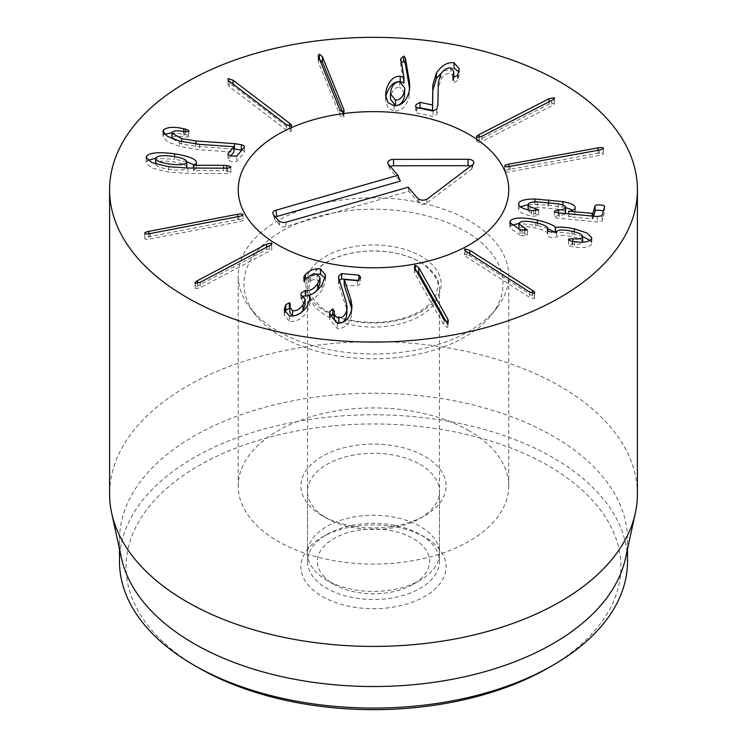 <?xml version="1.0" encoding="UTF-8"?>
<svg xmlns="http://www.w3.org/2000/svg" width="747" height="747" viewBox="0 0 747 747"><rect width="100%" height="100%" fill="white"/><g stroke="black" fill="none" stroke-linecap="round" stroke-linejoin="round"><path stroke-width="0.56" stroke-dasharray="3.73 2.8" d="M476.754 137.373L476.754 142.761L481.787 141.697L551.734 105.831C554.087 104.543 554.9 103.618 554.162 103.067L549.064 104.104L479.126 139.969C476.754 141.248 475.96 142.182 476.754 142.761L476.455 136.897M554.414 98.109L554.414 103.497L554.162 98.716M504.711 166.17L504.711 171.558C505.149 172.202 506.933 172.268 510.061 171.763L599.234 155.441C602.297 154.816 603.679 154.162 603.399 153.49C602.932 152.799 601.139 152.715 598.02 153.238L508.847 169.56C505.775 170.167 504.402 170.839 504.711 171.558L504.655 165.965M603.445 148.27L603.445 153.658L603.399 148.457M531.481 210.561L531.481 215.939L533.638 216.238L538.68 215.416L538.699 209.898M538.68 210.028L538.68 215.416L535.468 213.819C530.305 212.727 527.877 211.336 528.176 209.655C528.717 208.114 531.752 207.302 537.298 207.246L558.298 209.235C563.658 210.224 566.067 211.485 565.535 213.016C565.143 214.333 562.79 215.155 558.467 215.472L554.321 216.761L554.321 211.373M535.468 210.943L535.468 213.819M528.12 209.86L528.176 204.267M537.298 201.858L537.298 207.246M558.298 203.847L558.298 209.235M554.339 211.504L554.339 216.621C554.19 217.452 555.824 218.04 559.242 218.367L597.226 221.887L602.073 221.131L604.622 211.896L603.408 210.943M593.669 216.163L592.95 218.759L592.175 218.88L568.672 216.658C572.127 216.322 574.294 215.295 575.162 213.577L573.052 210.178M568.654 213.847L568.654 216.705M568.672 211.27L568.672 216.658M575.162 208.189L575.162 213.577M562.883 204.977L562.883 207.031L548.709 205.238L534.936 204.398L528.12 204.715M565.582 207.582L562.883 207.031M534.936 201.923L534.936 204.398M518.642 204.445L518.586 209.309L518.586 203.922M520.398 206.76L518.642 208.777C518.446 211.961 522.723 214.352 531.481 215.939M520.052 229.777L520.024 235.156L522.106 235.725L527.326 235.529L527.41 229.899M520.024 229.768L520.024 235.156M522.106 230.337L522.106 235.725M527.326 230.141L527.326 235.529L518.978 229.338M524.805 230.674L524.805 233.54M519.258 222.951L519.258 228.339C521.35 226.192 526.812 226.08 535.636 228.012C544.768 230.179 548.765 232.513 547.607 235.006L547.355 230.151M518.978 229.264L519.258 228.339M547.607 230.636L547.607 235.006L547.878 230.86M547.458 230.468L547.458 235.23C547.112 236.052 548.345 236.78 551.155 237.434L556.58 237.079C558.289 235.006 563.453 234.866 572.062 236.65C579.952 238.489 583.388 240.506 582.371 242.719C580.905 244.241 577.692 244.708 572.744 244.101L568.495 244.82L568.495 239.432M556.58 231.691L556.58 237.079M572.062 231.262L572.062 236.65M582.371 242.131L582.371 242.719L582.604 242.131M572.744 241.393L572.744 244.101M568.588 239.731L568.588 244.54C568.243 245.305 569.41 246.006 572.09 246.641L574.62 247.061C582.987 248.228 588.599 247.425 591.428 244.652L591.857 243.233L590.177 240.413M574.62 241.673L574.62 247.061M591.428 239.264L591.428 244.652M574.238 231.794L574.238 234.194C565.759 232.532 559.512 232.074 555.488 232.821L555.002 232.448M582.623 236.575L574.238 234.194M537.438 223.054L537.438 225.473L519.034 223.456M547.859 228.507L537.438 225.473M510.257 224.025L509.79 227.882L520.052 235.109M511.368 225.286L510.257 226.322M464.951 250.254L464.951 254.307C464.111 254.811 464.737 255.773 466.838 257.211L529.483 297.315L534.292 298.697C535.188 298.165 534.581 297.185 532.462 295.765L469.807 255.661L464.951 254.307L464.597 254.83L464.597 249.442M534.292 293.31L534.292 298.697L534.684 292.74M416.303 270.741L415.295 270.675L414.352 271.917L414.968 273.766L443.933 325.122L447.341 327.513L448.359 326.252L446.417 322.041M339.045 280.116L339.045 285.503L346.206 307.596L347.094 312.563M339.129 280.396L338.531 282.777L339.045 285.503M334.329 311.443L334.329 316.158M329.772 316.13L329.576 319.314L337.485 328.717C344.292 328.661 348.896 324.59 351.305 316.504L351.8 308.735M329.866 316.597L329.651 315.271M337.485 323.33L337.485 328.717M344.218 285.009L357.449 286.026L360.437 283.468L360.586 282.469L358.56 280.48M344.255 279.481L344.255 284.868M305.336 278.864L303.712 282.926L304.673 284.224L308.091 282.749C310.948 280.088 313.936 279.014 317.055 279.509L320.033 282.973M305.262 278.874L305.262 280.004M304.29 278.678L304.29 281.208M304.673 278.836L304.673 284.224M308.091 277.361L308.091 282.749M317.055 274.121L317.055 279.509M315.505 291.834L309.566 295.728M303.422 296.176L301.555 297.997L300.854 299.874L305.149 304.571M302.208 295.737L302.208 301.125M300.948 312.741L292.88 316.102M290.163 305.121L290.312 309.417L289.808 308.278M289.808 312.62L290.163 310.509M289.36 315.916L289.36 321.303C296.064 322.2 302.059 318.866 307.334 311.294L310.117 303.301L309.734 300.854M284.747 312.498L284.28 315.327L289.36 321.303M307.334 305.906L307.334 311.294M309.566 300.462L309.65 300.331C313.292 299.631 317.456 296.176 322.153 289.976L325.617 280.629L325.216 278.108M309.65 294.944L309.65 300.331M322.153 284.598L322.153 289.976M316.812 274.074L305.336 280.022M271.656 244.138L271.656 248.349L266.651 249.461L197.666 285.942C195.35 287.259 194.565 288.183 195.312 288.725L200.373 287.651L269.359 251.169C271.693 249.872 272.459 248.928 271.656 248.349L271.964 243.457M195.042 282.898L195.312 288.725L195.312 283.337M242.934 214.856L242.934 219.814C242.476 219.17 240.693 219.114 237.574 219.655L148.849 236.762C145.805 237.415 144.432 238.078 144.741 238.751C145.226 239.442 147.019 239.507 150.119 238.956L238.844 221.85C241.897 221.205 243.261 220.533 242.934 219.814L242.999 214.641M144.685 233.185L144.685 238.573L144.741 233.363M399.785 81.825L399.785 87.212C395.415 87.203 392.446 90.07 390.896 95.812L390.466 99.164M404.79 93.534L399.785 87.212M394.145 105.654L394.145 111.042C401.326 111.322 406.303 106.69 409.085 97.147L409.608 88.697M401.26 62.832L400.812 65.783L403.94 82.917M400.812 60.395L400.812 65.783L400.7 59.601M385.797 97.726L385.592 100.574L387.992 108.016L394.145 111.042M437.882 104.944L438.33 87.857L440.833 79.434C443.821 74.961 447.173 72.954 450.899 73.393L453.803 76.81M418.367 107.941L416.21 109.912L415.584 111.676L416.714 112.984L433.111 116.411L436.827 114.375L437.882 110.332M450.899 68.005L450.899 73.393M453.102 77.081L452.775 81.544L453.709 82.777L457.584 80.629L459.312 74.317L458.901 71.889M453.774 77.408L453.102 80.144M457.584 75.242L457.584 80.629M458.07 74.186L458.07 79.574M454.036 68.126L442.98 71.282M433.111 111.032L433.111 116.411M319.445 59.555L318.147 61.067L318.511 62.636L339.82 115.225L342.948 117.765L344.096 116.261L342.789 112.386M291.078 126.243L291.078 131.631C291.984 131.173 291.498 130.183 289.621 128.652L233.083 85.625L228.498 84.019C227.527 84.495 227.994 85.503 229.889 87.025L286.428 130.053L291.078 131.631L291.507 125.645M228.498 80.359L228.012 84.672L228.012 79.285M233.951 148.98L195.807 146.337L181.577 143.994L171.922 138.475L172.258 137.569C173.976 135.945 177.926 135.767 184.117 137.028L188.72 136.962L188.888 131.192M172.258 132.182L172.258 137.569M184.117 131.64L184.117 137.028M185.433 131.874L185.433 134.507L171.959 132.761M188.72 131.575L188.72 136.962C189.243 136.178 188.141 135.356 185.433 134.507M183.669 131.556L183.669 134.115M163.518 133.115L162.93 136.813L167.524 141.743L179.56 146.468L199.552 149.764L233.951 152.08M164.583 134.301L163.518 135.198M233.727 146.627L233.727 152.014M230.767 155.834L227.919 159.372L227.919 153.985M228.078 154.386L228.078 158.999C227.602 159.811 228.713 160.614 231.402 161.408L236.752 161.445L244.418 152.416L244.568 146.627M244.418 147.028L244.418 152.416C244.848 151.548 243.811 150.763 241.318 150.063M155.759 158.009L155.759 163.397C155.292 165.909 159.933 167.926 169.681 169.438C179.476 170.727 185.153 170.195 186.731 167.842C187.273 165.292 182.688 163.266 172.987 161.782C163.145 160.465 157.412 160.997 155.759 163.397L155.656 163.92M223.614 168.178L223.614 170.708L193.706 170.643L196.452 167.944L194.257 164.947M226.733 168.187L226.733 170.914L223.614 170.708M193.706 168.047L193.706 170.643M193.482 168.047L193.482 170.568M196.321 163.294L196.321 168.682M174.602 156.637L174.602 159.186L155.675 158.289M186.834 161.735L174.602 159.186M146.384 158.532L146.197 162.986L152.024 168.075L168.617 172.109L187.87 173.407L227.359 173.575L230.804 172.809L230.851 167.225M147.915 160.39L146.384 162.052M227.359 168.196L227.359 173.575M230.804 167.421L230.804 172.809C231.028 172.043 229.665 171.408 226.733 170.914M424.819 537.177L420.15 534.488A65.979 38.088 0 0 0 326.85 534.488A65.979 38.088 0 0 0 307.521 561.417A65.979 38.088 0 0 0 373.5 599.514A65.979 38.088 0 0 0 439.479 561.417A65.979 38.088 0 0 0 420.15 534.488L424.819 537.177A72.571 41.897 180 0 1 424.819 596.433A72.571 41.897 180 0 1 322.181 596.433A72.571 41.897 180 0 1 322.181 537.177A72.571 41.897 180 0 1 424.819 537.177M420.15 464.457A65.979 38.088 180 0 1 439.479 491.386A65.979 38.088 180 0 1 420.15 518.325A65.979 38.088 180 0 1 326.85 518.325L326.85 518.325A65.979 38.088 180 0 1 307.521 491.386A65.979 38.088 180 0 1 348.251 456.193A65.979 38.088 180 0 1 420.15 464.457M548.447 667.809A247.416 142.845 0 0 0 548.447 465.801A247.416 142.845 0 0 0 198.553 465.801A247.416 142.845 0 0 0 198.543 667.809M322.181 515.626L326.85 518.325L322.181 515.626A72.571 41.897 0 0 0 424.819 515.626A72.571 41.897 0 0 0 424.819 456.37A72.571 41.897 0 0 0 322.181 456.37A72.571 41.897 0 0 0 322.181 515.626L322.181 515.626M469.135 430.786A135.254 78.09 0 0 0 321.742 413.857A135.254 78.09 0 0 0 238.246 485.998A135.254 78.09 0 0 0 373.5 564.088A135.254 78.09 0 0 0 508.754 485.998A135.254 78.09 0 0 0 469.135 430.786M119.492 561.417A254.008 146.655 180 0 1 276.297 425.93A254.008 146.655 180 0 1 553.116 457.724A254.008 146.655 180 0 1 627.508 561.417M121.472 558.158A254.008 146.655 180 0 1 119.492 539.876A254.008 146.655 180 0 1 276.297 404.379A254.008 146.655 180 0 1 553.116 436.173A254.008 146.655 180 0 1 627.508 539.876A254.008 146.655 180 0 1 625.528 558.158M637.406 494.047A263.906 152.369 0 0 0 560.11 386.302A263.906 152.369 0 0 0 272.506 353.275A263.906 152.369 0 0 0 109.594 494.047M390.476 166.618A4.006 2.316 0 0 0 389.626 168.533A4.006 2.316 0 0 0 389.962 169.121L400.289 181.129M275.512 217.106A4.006 2.316 0 0 0 274.663 219.02A4.006 2.316 0 0 0 275.008 219.609L280.134 225.575A4.006 2.316 0 0 0 285.503 226.621L408.982 191.241L419.3 203.24A4.006 2.316 0 0 0 426.07 203.614L471.245 169.41A4.006 2.316 0 0 0 471.992 168.448A4.006 2.316 0 0 0 470.573 166.207M408.179 187.217L408.982 191.241M323.264 575.816A56.081 32.373 0 0 0 333.844 584.313A56.081 32.373 0 0 0 413.156 584.313A56.081 32.373 0 0 0 417.209 541.136A56.081 32.373 0 0 0 343.284 534.142A56.081 32.373 0 0 0 323.264 575.816M314.403 570.278A65.979 38.088 0 0 0 326.85 580.27A65.979 38.088 0 0 0 420.15 580.27A65.979 38.088 0 0 0 439.479 553.34A65.979 38.088 0 0 0 373.5 515.253A65.979 38.088 0 0 0 307.521 553.34A65.979 38.088 0 0 0 314.403 570.278M402.829 323.134A65.979 38.088 0 0 0 439.479 289.014A65.979 38.088 0 0 0 373.5 250.927A65.979 38.088 0 0 0 307.521 289.014A65.979 38.088 0 0 0 314.403 305.953A65.979 38.088 0 0 0 402.829 323.134M315.906 216.994A129.539 74.784 0 0 0 255.25 314.524A129.539 74.784 0 0 0 373.5 358.775A129.539 74.784 0 0 0 491.75 314.524A129.539 74.784 0 0 0 463.243 230.057A129.539 74.784 0 0 0 315.906 216.994M313.367 205.967A135.254 78.09 180 0 1 508.754 275.904A135.254 78.09 180 0 1 496.97 307.783A135.254 78.09 180 0 1 373.5 353.994A135.254 78.09 180 0 1 250.03 307.783A135.254 78.09 180 0 1 238.246 275.904A135.254 78.09 180 0 1 313.367 205.967M481.787 136.309L481.787 141.697M551.734 100.443L551.734 105.831M549.064 101.816L549.064 104.104M479.126 137.373L479.126 139.969M510.061 166.376L510.061 171.763M599.234 150.054L599.234 155.441M598.02 150.278L598.02 153.238M508.847 166.572L508.847 169.56M533.638 210.85L533.638 216.238M547.962 202.558L547.962 207.946M558.467 212.904L558.467 215.472M559.242 212.979L559.242 218.367M597.226 216.499L597.226 221.887M602.073 215.752L602.073 221.131M604.594 206.648L604.594 212.036M592.95 216.098L592.95 218.759M592.175 216.032L592.175 218.88M548.709 202.624L548.709 205.238M535.636 222.625L535.636 228.012M556.459 231.869L556.459 237.247M572.09 241.253L572.09 246.641M466.838 251.823L466.838 257.211M529.483 291.928L529.483 297.315M532.462 293.31L532.462 295.765M469.807 253.728L469.807 255.661M414.968 268.378L414.968 273.766M415.295 268.948L415.295 270.675M443.933 319.735L443.933 325.122M447.341 322.125L447.341 327.513M447.742 321.994L447.742 324.403M338.708 278.855L338.708 281.414M346.206 302.208L346.206 307.596M351.305 311.116L351.305 316.504M357.449 280.639L357.449 286.026M301.9 295.672L301.9 301.05M266.651 247.22L266.651 249.461M197.666 283.365L197.666 285.942M200.373 282.263L200.373 287.651M269.359 245.782L269.359 251.169M237.574 216.705L237.574 219.655M148.849 233.783L148.849 236.762M150.119 233.578L150.119 238.956M238.844 216.462L238.844 221.85M409.085 91.76L409.085 97.147M400.831 60.479L400.831 63.971M436.827 108.987L436.827 114.375M438.33 82.469L438.33 87.857M440.833 74.046L440.833 79.434M453.709 77.389L453.709 82.777M416.714 107.596L416.714 112.984M343.723 111.975L343.723 114.693M342.948 112.377L342.948 117.765M318.511 57.248L318.511 62.636M339.82 109.837L339.82 115.225M289.621 126.299L289.621 128.652M233.083 84.066L233.083 85.625M229.889 81.638L229.889 87.025M286.428 124.665L286.428 130.053M195.807 144.087L195.807 146.337M181.577 141.631L181.577 143.994M179.56 141.08L179.56 146.468M199.552 144.376L199.552 149.764M236.752 156.058L236.752 161.445M168.617 166.721L168.617 172.109M187.87 168.028L187.87 173.407M388.384 164.191L389.962 169.121M273.421 214.669L275.008 219.609M278.556 220.645L280.134 225.575M286.288 222.148L285.503 226.621M417.713 198.31L419.3 203.24M427.48 198.851L426.07 203.614M472.646 164.639L471.245 169.41M403.567 318.96A67.622 39.04 180 0 1 306.009 281.535A67.622 39.04 180 0 1 410.925 251.468A67.622 39.04 180 0 1 403.567 318.96M604.622 206.508L604.622 211.896M575.246 207.591L575.246 212.979M591.857 237.854L591.857 243.233M509.79 222.494L509.79 227.882M414.352 266.53L414.352 271.917M448.359 320.865L448.359 326.252M338.531 277.389L338.531 282.777M334.339 311.125L334.339 316.513M329.642 312.395L329.642 317.783M329.576 313.927L329.576 319.314M352.005 306.037L352.005 311.424M360.586 277.081L360.586 282.469M303.712 277.539L303.712 282.926M300.854 294.486L300.854 299.874M290.312 304.038L290.312 309.417M284.28 309.94L284.28 315.327M310.117 297.913L310.117 303.301M325.617 275.241L325.617 280.629M409.739 86.25L409.739 91.638M385.592 95.186L385.592 100.574M452.775 76.157L452.775 81.544M459.312 68.929L459.312 74.317M432.83 84.85L432.83 90.238M415.584 106.289L415.584 111.676M344.096 110.873L344.096 116.261M318.147 55.68L318.147 61.067M162.93 131.425L162.93 136.813M196.452 162.557L196.452 167.944M146.197 157.598L146.197 162.986M326.85 534.488L322.181 537.177M439.479 561.417L439.479 491.386M307.521 561.417L307.521 491.386M420.15 518.325L424.819 515.626M508.754 485.998L508.754 275.904M238.246 485.998L238.246 275.904M119.492 539.876L119.492 549.054M627.508 539.876L627.508 549.054M274.663 219.02L272.926 213.819M471.992 168.448L473.729 163.248M389.626 168.533L387.889 163.341M413.156 584.313L420.15 580.27M333.844 584.313L326.85 580.27M439.479 553.34L439.479 289.014M307.521 553.34L307.521 289.014M402.661 318.483C415.5 314.608 424.931 309.305 430.954 302.591L436.071 294.86L437.826 286.764C439.413 282.002 435.127 274.877 424.987 265.418C417.05 259.508 406.583 255.278 393.576 252.747C373.313 249.311 354.414 250.861 336.878 257.388C326.458 261.618 318.969 266.726 314.412 272.711L310.892 278.594L309.174 286.671C307.624 291.171 311.714 298.118 321.425 307.503C329.063 313.385 339.231 317.652 351.93 320.323C369.307 323.628 386.218 323.021 402.661 318.483M491.75 314.524L496.97 307.783M255.25 314.524L250.03 307.783"/><path stroke-width="1.12" d="M476.754 137.373C475.96 136.794 476.754 135.861 479.126 134.581L549.064 98.716L554.162 97.689C554.9 98.231 554.087 99.155 551.734 100.443L481.787 136.309L476.754 137.373L476.455 136.897M554.162 98.716L554.414 98.109M504.711 166.17C504.402 165.451 505.775 164.779 508.847 164.172L598.02 147.85C601.139 147.327 602.932 147.411 603.399 148.102C603.679 148.774 602.297 149.428 599.234 150.054L510.061 166.376C506.933 166.88 505.149 166.814 504.711 166.17L504.655 165.965M518.586 203.922L518.642 203.389C519.595 200.551 525.02 199.094 534.936 199.01L562.883 201.643C571.707 203.305 575.797 205.481 575.162 208.189C574.294 209.907 572.127 210.934 568.672 211.27L592.95 213.371L595.06 205.77C595.48 204.958 597.189 204.687 600.177 204.949C603.165 205.238 604.64 205.808 604.594 206.648L602.073 215.752L597.226 216.499L559.242 212.979C555.824 212.652 554.19 212.064 554.339 211.233L558.467 210.084C562.79 209.767 565.143 208.945 565.535 207.629C566.067 206.097 563.658 204.837 558.298 203.847L537.298 201.858C531.752 201.923 528.717 202.726 528.176 204.267C527.877 205.948 530.305 207.339 535.468 208.441L538.68 210.028L531.481 210.561C522.723 208.964 518.446 206.574 518.642 203.389L518.642 204.445M535.468 208.441L535.468 210.943M528.176 204.267L528.12 210.038M565.535 213.016L565.582 207.292L565.274 213.539M603.408 210.943L600.177 210.337C597.189 210.075 595.48 210.346 595.06 211.158L593.669 216.163M568.654 211.317L568.654 213.847M562.883 201.643L562.883 204.977M575.246 207.591L575.162 208.189M573.052 210.178L565.582 207.582M534.936 199.01L534.936 201.923M528.12 204.715L520.398 206.76M520.052 229.721L509.79 222.494L510.257 220.935C513.693 217.358 522.751 217.078 537.438 220.085C548.13 222.849 554.078 225.277 555.264 227.387L555.488 227.443C559.512 226.686 565.759 227.144 574.238 228.806L587.03 233.036L591.857 237.854L591.428 239.264C588.599 242.037 582.987 242.84 574.62 241.673L572.09 241.253C569.41 240.618 568.243 239.918 568.588 239.152L572.744 238.713C577.692 239.32 580.905 238.853 582.371 237.331C583.388 235.128 579.952 233.101 572.062 231.262C563.453 229.478 558.289 229.618 556.58 231.691L551.155 232.046C548.345 231.393 547.112 230.664 547.458 229.843L547.607 229.628C548.765 227.125 544.768 224.791 535.636 222.625C526.812 220.692 521.35 220.804 519.258 222.951L518.978 223.876L527.326 230.141L520.052 229.777M524.805 228.152L524.805 230.674M518.978 229.338L518.978 223.876M547.878 230.86L547.878 228.741L547.607 230.636M582.604 242.131L582.623 236.519L582.371 242.131M572.744 238.713L572.744 241.393M574.238 228.806L574.238 231.794M590.177 240.413L582.623 236.575M555.488 227.443L555.488 232.382M555.264 227.387L555.264 232.42M537.438 220.085L537.438 223.054M555.002 232.448L547.859 228.507M510.257 220.935L510.257 224.025M519.034 223.456L511.368 225.286M466.838 251.823C464.737 250.385 464.111 249.423 464.951 248.919L469.807 250.273L532.462 290.378C534.581 291.797 535.188 292.777 534.292 293.31L529.483 291.928L466.838 251.823M464.597 249.442L464.951 248.919L464.951 250.254M534.684 292.74L534.292 293.31M414.968 268.378L414.352 266.53L415.295 265.288L418.787 267.659L447.742 319.016L448.359 320.865L447.341 322.125L443.933 319.735L414.968 268.378M446.417 322.041L418.787 273.047L416.303 270.741M329.772 316.13L329.772 311.471L329.651 312.554L329.772 311.471L332.845 308.922L334.329 311.443C334.105 315.225 335.59 317.354 338.774 317.811C342.584 317.82 345.189 315.467 346.599 310.752L347.094 307.176L346.206 302.208L338.531 277.389L338.708 276.026L341.668 273.607L358.905 275.129L360.586 277.081L360.437 278.08L357.449 280.639L344.255 279.481L350.745 299.117L352.005 306.037L351.305 311.116C348.896 319.202 344.292 323.274 337.485 323.33L329.576 313.927L329.651 312.554L329.651 315.271M347.094 307.176L346.599 316.14C345.189 320.855 342.584 323.208 338.774 323.19C335.59 322.741 334.105 320.612 334.329 316.831L332.845 314.31L329.772 316.859M338.774 317.811L338.774 323.19M334.339 311.125L334.329 317.176M351.8 308.735L344.218 285.009L344.218 279.621M358.56 280.48L341.668 278.995L339.129 280.396M341.668 273.607L341.668 278.995M305.336 274.635C309.8 270.069 314.851 268.164 320.482 268.911L325.617 275.241L322.153 284.598C317.456 290.788 313.292 294.243 309.65 294.944L310.117 297.913L307.334 305.906C302.059 313.479 296.064 316.812 289.36 315.916L284.28 309.94L285.765 304.767L289.378 302.722L290.312 304.038L289.808 307.232L292.637 310.668C296.466 311.238 299.949 309.239 303.067 304.673L305.149 299.183L300.854 294.486L301.555 292.609L305.719 290.536C310.052 291.19 314.057 288.865 317.746 283.58L320.033 277.585L317.055 274.121C313.936 273.626 310.948 274.7 308.091 277.361L304.673 278.836L303.712 277.539L305.262 274.616L305.336 278.864M305.262 274.616L305.262 278.874M304.29 275.82L304.29 278.678M320.033 277.585L320.033 282.973L317.746 288.958L315.505 291.834M305.719 290.536L305.719 295.924L303.422 296.176M309.566 295.728L305.719 295.924M303.067 304.673L303.067 310.052L300.948 312.741M305.149 299.183L305.149 304.571L303.067 310.052M292.637 310.668L292.637 316.056L289.808 312.62L289.808 307.232M289.808 308.278L285.765 310.145L284.747 312.498M285.055 306.223L285.055 311.611M309.566 295.074L309.734 300.854M320.482 268.911L320.482 274.298L316.812 274.074M325.216 278.108L320.482 274.298M271.656 244.138L271.656 242.971C272.459 243.541 271.693 244.484 269.359 245.782L200.373 282.263L195.312 283.337C194.565 282.796 195.35 281.871 197.666 280.555L266.651 244.073L271.656 242.971L271.964 243.457M242.934 214.856L242.934 214.426C243.261 215.145 241.897 215.818 238.844 216.462L150.119 233.578C147.019 234.119 145.226 234.054 144.741 233.363C144.432 232.69 145.805 232.028 148.849 231.374L237.574 214.268C240.693 213.726 242.476 213.782 242.934 214.426L242.999 214.641M399.785 81.825C395.415 81.815 392.446 84.682 390.896 90.424L390.466 93.777L395.452 100.126L395.452 105.514C399.832 105.514 402.801 102.628 404.36 96.867L404.79 88.146L399.785 81.825M390.466 93.777L390.466 99.164L395.452 105.514M395.452 100.126C399.832 100.126 402.801 97.241 404.36 91.489L404.79 88.146M386.264 89.771C389.028 80.629 393.678 76.11 400.205 76.231L403.94 77.529L400.831 58.583L403.66 56.044L405.294 57.892L409.253 80.564L409.739 86.25L409.085 91.76C406.303 101.303 401.326 105.934 394.145 105.654L387.992 102.638L385.592 95.186L386.264 89.771L385.797 97.726M409.608 88.697L405.294 63.271L403.66 61.431L401.26 62.832M400.812 60.395L400.7 59.601M403.94 77.529L403.94 82.917L400.205 81.619C393.678 81.498 389.028 86.008 386.264 95.158M403.753 77.651L403.753 83.038M400.205 76.231L400.205 81.619M442.98 71.282L436.351 78.547L432.83 90.378L432.83 84.99L436.351 73.159C441.449 65.493 447.341 62.02 454.036 62.739L459.312 68.929L457.584 75.242L453.709 77.389L452.775 76.157L453.803 71.432L450.899 68.005C447.173 67.566 443.821 69.574 440.833 74.046L438.33 82.469L437.882 104.944L436.827 108.987L433.111 111.032L416.714 107.596L415.584 106.289L416.21 104.524L420.01 102.358L432.55 104.982L432.83 84.85M453.102 74.756L453.102 77.081M453.803 71.432L453.774 77.408M454.036 62.739L454.036 68.126L458.901 71.889M432.83 90.378L432.55 110.369L420.01 107.745L418.367 107.941M432.634 104.851L432.634 110.239M432.55 104.982L432.55 110.369M343.723 109.305L344.096 110.873L342.948 112.377L339.82 109.837L318.147 55.68L319.361 54.176L322.415 56.725L343.723 109.305L343.723 111.975M342.789 112.386L322.415 62.104L319.361 59.564M289.621 123.264C291.498 124.796 291.984 125.785 291.078 126.243L286.428 124.665L229.889 81.638C227.994 80.116 227.527 79.117 228.498 78.631L233.083 80.237L289.621 123.264L289.621 126.299M291.507 125.645L291.078 126.243M228.012 79.285L228.498 78.631L228.498 80.359M234.455 143.629L241.318 144.675C243.811 145.376 244.848 146.16 244.418 147.028L236.752 156.058L231.402 156.02C228.713 155.227 227.602 154.424 228.078 153.611L233.951 146.692L199.552 144.376L179.56 141.08L167.524 136.356L162.93 131.425L163.518 129.81C167.524 126.925 174.247 126.56 183.669 128.727L185.433 129.119C188.141 129.969 189.243 130.79 188.72 131.575L184.117 131.64C177.926 130.38 173.976 130.557 172.258 132.182L171.922 133.069L181.577 138.606L195.807 140.95L234.455 143.629L234.455 149.017L233.951 148.98M241.739 150.184L234.455 149.017M171.922 138.475L171.922 133.069M185.433 129.119L185.433 131.874M183.669 128.727L183.669 131.556M163.518 129.81L163.518 133.115M171.959 132.761L164.583 134.301M233.951 146.692L233.951 152.08L230.767 155.834M155.759 158.009C155.292 160.521 159.933 162.538 169.681 164.051C179.476 165.339 185.153 164.807 186.731 162.454C187.273 159.905 182.688 157.878 172.987 156.394C163.145 155.077 157.412 155.619 155.759 158.009L155.656 163.985M186.638 168.01L186.843 161.894L186.731 167.842M223.614 165.32L226.733 165.526C229.665 166.021 231.028 166.656 230.804 167.421L227.359 168.196L187.87 168.028L168.617 166.721L152.024 162.687L146.197 157.598L146.384 156.665C148.55 152.687 157.953 151.734 174.602 153.798C189.981 156.347 197.217 159.513 196.321 163.294L193.706 165.255L223.614 165.32L223.614 168.178M226.733 165.526L226.733 168.187M193.706 165.255L193.706 168.047M193.482 165.18L193.482 168.047M174.602 153.798L174.602 156.637M196.452 162.557L196.321 163.294M194.257 164.947L186.834 161.735M146.384 156.665L146.384 158.532M155.675 158.289L147.915 160.39M186.89 297.455A263.906 152.369 180 0 1 109.594 189.719A263.906 152.369 180 0 1 373.5 37.35A263.906 152.369 180 0 1 637.406 189.719A263.906 152.369 180 0 1 474.494 330.482A263.906 152.369 180 0 1 186.89 297.455M469.135 134.497A135.254 78.09 180 0 1 508.754 189.719A135.254 78.09 180 0 1 373.5 267.8A135.254 78.09 180 0 1 238.246 189.719A135.254 78.09 180 0 1 321.742 117.568A135.254 78.09 180 0 1 469.135 134.497M198.553 667.809L193.884 665.119L198.553 667.809A247.416 142.845 0 0 0 198.553 667.809A247.416 142.845 0 0 0 548.447 667.809L553.116 665.119A254.008 146.655 180 0 1 193.884 665.119L193.884 665.119A254.008 146.655 180 0 1 119.492 561.417L119.492 549.054M627.508 549.054L627.508 561.417A254.008 146.655 180 0 1 553.116 665.119M635.352 513.04L625.528 558.158A254.008 146.655 180 0 1 373.5 686.521A254.008 146.655 180 0 1 121.472 558.158L111.648 513.04A263.906 152.369 0 0 0 186.89 601.783A263.906 152.369 0 0 0 459.069 638.181A263.906 152.369 0 0 0 635.352 513.04A263.906 152.369 0 0 0 637.406 494.047L637.406 189.719M109.594 189.719L109.594 494.047A263.906 152.369 0 0 0 111.648 513.04M397.918 175.274L388.384 164.191A5.771 3.333 180 0 1 387.889 163.341A5.771 3.333 180 0 1 393.538 159.372L468.042 159.288A5.771 3.333 180 0 1 473.729 163.248A5.771 3.333 180 0 1 472.646 164.639L427.48 198.851A5.771 3.333 180 0 1 417.713 198.31L408.179 187.217L286.288 222.148A5.771 3.333 180 0 1 278.556 220.645L273.421 214.669A5.771 3.333 180 0 1 272.926 213.819A5.771 3.333 180 0 1 276.026 210.206L397.918 175.274L400.289 181.129L276.81 216.509A4.006 2.316 0 0 0 275.512 217.106M470.573 166.207A4.006 2.316 0 0 0 468.052 165.694L393.548 165.778A4.006 2.316 0 0 0 390.476 166.618M313.367 119.772A135.254 78.09 180 0 1 508.754 189.719A135.254 78.09 180 0 1 373.5 267.8A135.254 78.09 180 0 1 238.246 189.719A135.254 78.09 180 0 1 313.367 119.772M549.064 98.716L549.064 101.816M479.126 134.581L479.126 137.373M598.02 147.85L598.02 150.278M508.847 164.172L508.847 166.572M558.467 210.084L558.467 212.904M595.06 205.77L595.06 211.158M592.95 213.371L592.95 216.098M592.175 213.493L592.175 216.032M548.709 199.851L548.709 202.624M532.462 290.378L532.462 293.31M469.807 250.273L469.807 253.728M415.295 265.288L415.295 268.948M447.742 319.016L447.742 321.994M418.787 267.659L418.787 273.047M338.708 276.026L338.708 278.855M346.599 310.752L346.599 316.14M332.845 308.922L332.845 314.31M350.745 299.117L350.745 304.505M358.905 275.129L358.905 280.312M317.746 283.58L317.746 288.958M305.336 290.452L305.336 295.84M289.378 302.722L289.378 308.109M285.765 304.767L285.765 310.145M266.651 244.073L266.651 247.22M197.666 280.555L197.666 283.365M237.574 214.268L237.574 216.705M148.849 231.374L148.849 233.783M409.253 80.564L409.253 85.952M405.294 57.892L405.294 63.271M403.66 56.044L403.66 61.431M400.831 58.583L400.831 60.479M436.351 73.159L436.351 78.547M420.01 102.358L420.01 107.745M322.415 56.725L322.415 62.104M319.361 54.176L319.361 59.358M233.083 80.237L233.083 84.066M241.318 144.675L241.318 150.063M195.807 140.95L195.807 144.087M181.577 138.606L181.577 141.631M276.026 210.206L276.81 216.509M468.042 159.288L468.052 165.694M393.538 159.372L393.548 165.778"/></g></svg>
